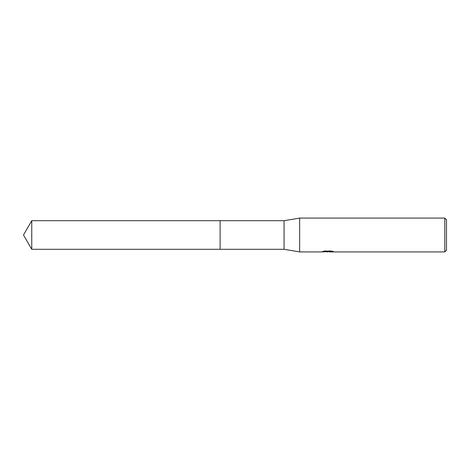 <?xml version="1.0" encoding="UTF-8"?>
<svg xmlns="http://www.w3.org/2000/svg" width="470" height="470" viewBox="0 0 470 470"><rect width="100%" height="100%" fill="white"/><g stroke="black" fill="none" stroke-linecap="round" stroke-linejoin="round"><path stroke-width="0.35" stroke-dasharray="2.35 1.76" d="M325.869 251.756L324.553 250.804L327.032 251.579L332.284 251.121L332.284 251.444L329.629 251.579M332.284 251.444L332.284 251.785L332.284 251.468L329.564 251.656M329.629 251.92L332.284 251.785M331.996 251.256L333.477 251.309L331.538 250.804L324.864 250.804L324.864 251.156M331.538 250.804L331.538 251.156M333.477 251.309L333.477 251.65M332.284 251.121L332.284 251.468M324.864 250.804L323.102 251.25L324.412 251.25M328.512 251.25L322.197 251.544L327.032 251.579M322.549 251.427L324.776 250.751M323.102 251.25L323.102 251.597M322.197 251.544L322.197 251.885M324.776 251.103L322.549 251.773M322.079 251.92L322.079 251.579M446.5 219.772L446.5 250.228M444.808 218.08L444.808 251.92M299.637 218.08L299.637 251.92M284.068 220.7L284.068 249.3M220.113 220.7L220.113 249.3M31.754 220.7L31.754 249.3M327.802 251.908L327.802 251.573M327.837 251.579L328.512 251.579"/><path stroke-width="0.7" d="M324.412 251.25L328.512 251.25L328.512 251.597L322.079 251.92L299.637 251.92L284.068 249.3L220.113 249.3L220.113 220.7L284.068 220.7L299.637 218.08L444.808 218.08L446.5 219.772L446.5 250.228L444.808 251.92L329.629 251.92L329.564 251.573L331.996 251.256M220.113 249.3L220.113 220.7L220.113 249.3L31.754 249.3L31.754 220.7L220.113 220.7M284.068 249.3L284.068 220.7M299.637 251.92L299.637 218.08M329.564 251.656L325.869 251.756M327.837 251.92L327.032 251.92M444.808 251.92L444.808 218.08M328.512 251.597L323.102 251.597L324.864 251.156L331.538 251.156L333.477 251.65L329.564 251.908M328.512 251.579L329.564 251.579M31.754 220.7L23.5 235L31.754 249.3"/></g></svg>
